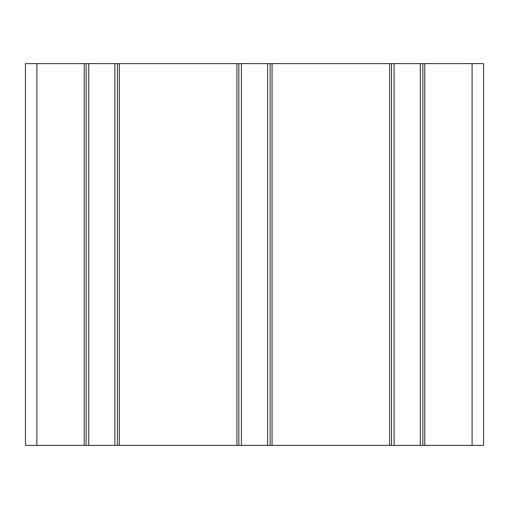 <?xml version="1.0" encoding="UTF-8"?>
<svg xmlns="http://www.w3.org/2000/svg" width="509" height="509" viewBox="0 0 509 509"><rect width="100%" height="100%" fill="white"/><g stroke="black" fill="none" stroke-linecap="round" stroke-linejoin="round"><path stroke-width="0.76" d="M424.76 63.625L483.55 63.625L483.55 445.375L424.76 445.375L424.76 63.625L420.288 63.625L420.288 445.375L424.76 445.375M420.288 445.375L394.112 445.375L394.112 63.625L389.639 63.625L389.639 445.375L394.112 445.375M389.639 445.375L272.06 445.375L272.06 63.625L267.588 63.625L267.588 445.375L272.06 445.375M267.588 445.375L241.412 445.375L241.412 63.625L236.939 63.625L236.939 445.375L241.412 445.375M236.939 445.375L119.36 445.375L119.36 63.625L114.888 63.625L114.888 445.375L119.36 445.375M114.888 445.375L88.712 445.375L88.712 63.625L84.24 63.625L84.24 445.375L88.712 445.375M84.24 445.375L25.45 445.375L25.45 63.625L84.24 63.625M88.712 63.625L114.888 63.625M119.36 63.625L236.939 63.625M241.412 63.625L267.588 63.625M272.06 63.625L389.639 63.625M394.112 63.625L420.288 63.625M391.548 445.375L391.548 63.625M422.852 63.625L422.852 445.375M238.848 445.375L238.848 63.625M270.152 63.625L270.152 445.375M117.452 63.625L117.452 445.375M86.148 445.375L86.148 63.625M472.097 63.625L472.097 445.375M36.902 63.625L36.902 445.375"/></g></svg>

